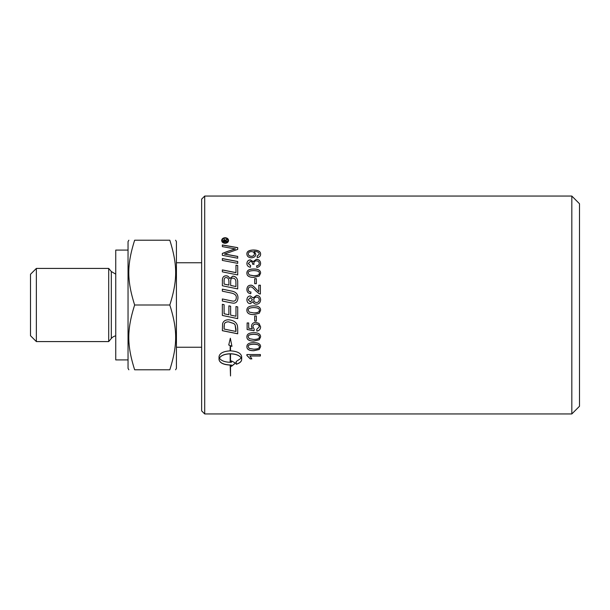 <?xml version="1.0" encoding="UTF-8"?>
<svg xmlns="http://www.w3.org/2000/svg" width="610" height="610" viewBox="0 0 610 610"><rect width="100%" height="100%" fill="white"/><g stroke="black" fill="none" stroke-linecap="round" stroke-linejoin="round"><path stroke-width="0.91" d="M223.817 241.217L224.945 241.331L224.373 239.89L223.817 241.217L224.945 241.217M227.034 241.331L225.456 241.331L227.034 241.217L227.034 241.819M225.586 240.653L225.456 241.041M227.034 241.705L223.313 241.705L223.313 240.782L224.32 239.501L225.372 240.355L227.034 239.181L227.034 239.89M225.57 240.104L227.034 239.303M227.034 239.776L225.586 240.546L225.456 241.217M223.313 241.705L223.313 240.668L224.32 239.387L225.372 240.241M228.01 240.47L228.01 240.584C227.835 242.002 226.874 242.788 225.128 242.933C223.359 242.772 222.398 241.987 222.238 240.584L222.238 240.47C222.398 241.88 223.359 242.658 225.128 242.826C226.874 242.673 227.835 241.895 228.01 240.47C227.835 239.067 226.874 238.304 225.128 238.174C223.359 238.319 222.398 239.082 222.238 240.47M221.666 240.584C221.857 238.922 223.008 238.007 225.128 237.839C227.225 237.992 228.376 238.906 228.582 240.584M225.128 243.291C223.008 243.1 221.857 242.155 221.666 240.47C221.857 238.807 223.008 237.892 225.128 237.717C227.225 237.869 228.376 238.792 228.582 240.47C228.376 242.178 227.225 243.115 225.128 243.291M222.353 258.632L237.709 261.553M237.709 261.476L237.709 263.36L222.353 260.417L222.353 258.556L237.709 261.476M224.099 284.085L228.918 285.122L228.918 281.873C228.902 278.945 227.965 277.535 226.119 277.649C224.77 277.443 224.099 278.473 224.099 280.73L224.099 284.085L228.918 285.091M230.664 285.442L230.664 285.48A2643.336 451.758 11.9 0 1 235.971 286.563L235.872 281.065C235.475 279.159 234.476 278.19 232.867 278.16C231.411 277.962 230.679 279.052 230.664 281.439L230.664 285.442A2639.058 450.996 11.9 0 1 235.971 286.525M222.353 280.981L222.459 279.044C222.825 276.971 224.007 275.903 226.005 275.85C227.743 275.834 228.979 276.749 229.703 278.595L232.852 276.185C235.818 276.49 237.442 278.252 237.709 281.469M237.709 281.431L237.709 288.911L222.353 285.747L222.459 278.999C222.825 276.925 224.007 275.85 226.005 275.796C227.743 275.781 228.979 276.696 229.703 278.549L232.852 276.132C235.818 276.437 237.442 278.198 237.709 281.431M222.353 304.306L224.099 304.664L224.099 313.769L228.887 314.768L228.887 305.846L230.633 306.212L230.633 315.134A2618.989 251.45 11.8 0 0 235.971 316.239L235.971 306.54L237.709 306.906L237.709 318.633L222.353 315.446L222.353 304.306L224.099 304.664M237.709 318.611L222.353 315.423M224.099 329.049A2601.284 590.419 12.1 0 0 235.971 331.466L235.117 324.894L233.859 323.567L228.537 321.836C226.096 321.927 224.701 322.69 224.343 324.116L224.099 329.049M235.971 331.421L235.971 329.095M235.971 329.057L235.117 324.894M235.117 324.856L233.859 323.536L228.537 321.805C226.096 321.897 224.701 322.659 224.343 324.085L224.099 326.396M224.099 326.358L224.099 329.011M237.709 333.746L222.353 330.65M237.709 328.424L237.709 333.8L222.353 330.696L222.597 323.666C223.382 321.112 225.387 319.808 228.628 319.77C233.744 320.334 236.688 322.393 237.465 325.946L237.709 328.424M254.37 253.897C254.309 252.464 253.302 251.694 251.35 251.602C249.368 251.724 248.339 252.479 248.255 253.859C248.377 255.315 249.452 256.124 251.48 256.284C253.302 256.162 254.263 255.369 254.37 253.897L254.37 253.981C254.263 255.453 253.302 256.246 251.48 256.368L251.48 256.284M251.48 256.368C249.452 256.208 248.377 255.407 248.255 253.951L248.255 253.859M246.89 254.126C246.753 251.579 248.918 250.237 253.386 250.108C258.274 250.169 260.683 251.564 260.607 254.309M257.13 256.246L259.258 254.187C259.143 252.418 257.519 251.503 254.378 251.434L255.826 254.347M254.05 251.442L255.826 254.256C255.681 256.429 254.217 257.611 251.434 257.809C248.552 257.618 247.042 256.368 246.89 254.042C246.753 251.48 248.918 250.138 253.386 250.008C258.274 250.069 260.683 251.472 260.607 254.217C260.554 256.147 259.441 257.267 257.267 257.588L257.13 256.162L259.258 254.187M254.69 278.739L256.345 278.739M256.345 278.694L256.345 283.65L254.69 283.65L254.69 278.694L256.345 278.694M248.247 299.792L250.291 301.981L252.456 299.784L250.39 297.627L248.247 299.792L250.291 301.973L252.456 299.784M253.806 299.83L253.806 299.838C253.935 301.508 254.835 302.4 256.505 302.522C258.175 302.415 259.09 301.508 259.258 299.792L259.258 299.784C259.136 298.084 258.243 297.184 256.566 297.07C254.843 297.2 253.928 298.122 253.806 299.83C253.935 301.508 254.835 302.4 256.505 302.514C258.175 302.415 259.09 301.5 259.258 299.784M246.89 299.823C247.081 297.352 248.255 296.056 250.397 295.926L253.089 297.909L256.543 295.377C259.044 295.522 260.401 296.994 260.607 299.792C260.409 302.59 259.036 304.062 256.49 304.215C254.698 304.184 253.562 303.33 253.089 301.645L250.352 303.673C248.224 303.551 247.073 302.263 246.89 299.823C247.081 297.367 248.255 296.071 250.397 295.941L253.089 297.924L256.543 295.392C259.044 295.545 260.401 297.009 260.607 299.8M249.215 312.076L253.76 312.922C257.801 312.793 259.639 311.893 259.258 310.246C259.631 308.607 257.794 307.714 253.76 307.577C249.711 307.707 247.873 308.607 248.255 310.269L249.215 312.076M248.255 310.261C247.873 308.599 249.711 307.707 253.76 307.57C257.794 307.707 259.631 308.599 259.258 310.238L259.258 310.246M260.607 310.238L259.227 313.281L253.76 314.6C249.177 314.6 246.882 313.151 246.89 310.238M259.227 313.296L253.76 314.623C249.177 314.623 246.882 313.166 246.89 310.246C246.798 307.379 249.086 305.923 253.76 305.877C258.32 305.877 260.6 307.333 260.607 310.246L259.227 313.281M260.607 326.808C260.493 329.301 259.242 330.704 256.863 331.017A109.503 2.097 -94.6 0 1 256.719 329.377M256.863 331.017L256.863 331.062A109.693 2.097 -94.6 0 1 256.719 329.385L259.258 326.823C259.151 325.099 258.053 324.169 255.971 324.024C254.012 324.123 252.99 325.061 252.914 326.838L254.225 329.27L254.019 330.78A3177.345 720.662 -169 0 1 247.119 329.514L247.119 322.964L248.697 322.964L248.697 328.218L252.304 328.935L251.465 326.411M254.019 330.734A3182.576 721.889 -169.1 0 1 247.119 329.469M252.304 328.935L251.465 326.449C251.633 323.925 253.089 322.553 255.819 322.332L258.983 323.384L260.607 326.846C260.493 329.347 259.242 330.75 256.863 331.062M254.225 329.27L254.019 330.78M259.258 326.861C259.151 325.138 258.053 324.207 255.971 324.062C254.012 324.154 252.99 325.099 252.914 326.876M249.215 338.649L253.76 339.457C257.801 339.328 259.639 338.474 259.258 336.903C259.631 335.325 257.794 334.471 253.76 334.333C249.711 334.463 247.873 335.325 248.255 336.918L249.215 338.649M248.255 336.918L248.255 336.865C247.873 335.271 249.711 334.41 253.76 334.28C257.794 334.417 259.631 335.271 259.258 336.842L259.258 336.903M260.607 336.842L259.227 339.747L253.76 341.005C249.177 341.005 246.882 339.625 246.89 336.842M259.227 339.808L253.76 341.066C249.177 341.074 246.882 339.686 246.89 336.903C246.798 334.15 249.086 332.747 253.76 332.694C258.32 332.702 260.6 334.097 260.607 336.903L259.227 339.747M249.215 348.409L253.76 349.187C257.801 349.065 259.639 348.241 259.258 346.716C259.631 345.199 257.794 344.368 253.76 344.238C249.711 344.368 247.873 345.199 248.255 346.739L249.215 348.409M248.255 346.739L248.255 346.663C247.873 345.13 249.711 344.299 253.76 344.17C257.794 344.299 259.631 345.13 259.258 346.648L259.258 346.716M260.607 346.648L259.227 349.446L253.76 350.659C249.177 350.666 246.882 349.324 246.89 346.648M259.227 349.522L253.76 350.735C249.177 350.742 246.882 349.408 246.89 346.716C246.798 344.055 249.086 342.698 253.76 342.645C258.32 342.652 260.6 344.01 260.607 346.716L259.227 349.446M230.168 353.838L230.168 353.754C224.701 353.975 221.11 355.401 219.402 358.024L219.402 358.116C221.11 360.708 224.701 362.096 230.168 362.287L230.168 353.838C224.701 354.059 221.11 355.485 219.402 358.116M228.765 344.947L230.168 345.611L228.735 345.001L230.344 338.237L231.952 346.358L230.519 345.756L230.519 350.857C237.305 351.268 241.019 353.205 241.667 356.667L241.667 359.549C241.537 361.608 239.73 363.186 236.245 364.277L236.245 361.471L241.293 358.116C239.585 355.485 235.994 354.059 230.519 353.838L230.519 362.287L231.464 362.256L231.464 360.922L235.521 363.08L231.464 366.343L231.464 365.047L230.519 365.07L230.519 375.951L230.168 365.07C223.39 364.734 219.669 362.897 219.028 359.549L219.028 356.675C219.669 353.205 223.39 351.268 230.168 350.857L230.168 345.611M219.028 359.458C219.669 362.79 223.39 364.627 230.168 364.963L230.168 365.07M231.464 365.047L230.519 365.07M231.464 366.236L235.521 362.981M241.293 358.116L241.293 358.024C239.585 355.394 235.994 353.975 230.519 353.754L230.519 353.838M231.922 346.274L230.519 345.756M236.245 364.17C239.73 363.08 241.537 361.509 241.667 359.458M251.816 358.802L250.26 358.802L246.89 355.394M260.386 355.912L249.871 355.912L251.861 358.893L250.26 358.893L246.89 355.485L246.89 354.54L260.386 354.54L260.386 356.004L249.871 356.004M256.345 320.99L254.69 320.99M256.345 315.98L256.345 321.02L254.69 321.02L254.69 315.98L256.345 315.98M246.89 289.353C247.081 286.7 248.323 285.32 250.618 285.221C251.899 284.885 253.768 286.189 256.215 289.132L258.8 291.733L258.8 285.198L260.386 285.198L260.386 293.989L259.235 293.799L255.415 290.573C253.234 287.905 251.617 286.677 250.58 286.891C249.147 286.982 248.377 287.821 248.255 289.392C248.316 291.062 249.208 291.931 250.946 292.015L250.779 293.685C248.217 293.387 246.92 291.946 246.89 289.353C247.081 286.731 248.323 285.358 250.618 285.251C251.899 284.916 253.768 286.22 256.215 289.155L258.8 291.71M258.8 285.236L260.386 285.236M248.255 289.422L248.255 289.392C248.316 291.039 249.208 291.908 250.946 291.992M248.255 273.173L249.215 274.965L253.76 275.781C257.801 275.651 259.639 274.79 259.258 273.211L259.258 273.158C259.631 271.587 257.794 270.741 253.76 270.611C249.711 270.733 247.873 271.587 248.255 273.173L249.215 274.912L253.76 275.728C257.801 275.598 259.639 274.736 259.258 273.158M246.89 273.211C246.798 270.482 249.086 269.101 253.76 269.063C258.32 269.056 260.6 270.436 260.607 273.211M259.227 276.086L253.76 277.375C249.177 277.367 246.882 275.956 246.89 273.158C246.798 270.421 249.086 269.033 253.76 269.002C258.32 268.987 260.6 270.375 260.607 273.158L259.227 276.086M246.89 263.558C247.111 261.301 248.278 260.096 250.374 259.959L253.104 261.644L256.406 259.364C258.975 259.54 260.378 260.92 260.607 263.505M252.57 264.275L252.586 263.962C252.601 262.468 251.854 261.621 250.344 261.431L248.247 263.528L250.672 265.777M256.604 265.929C258.419 265.548 259.303 264.732 259.25 263.489L259.25 263.421C259.105 261.85 258.167 261.004 256.444 260.874C254.812 260.973 253.943 261.781 253.829 263.299L254.012 264.443M253.104 261.644L256.406 259.281C258.975 259.456 260.378 260.844 260.607 263.428C260.47 265.746 259.204 267.073 256.818 267.409L256.604 265.861C258.419 265.48 259.303 264.664 259.25 263.421M248.247 263.459L250.672 265.708L250.374 267.256C248.11 266.791 246.951 265.533 246.89 263.482C247.111 261.225 248.278 260.02 250.374 259.875L253.104 261.568M253.829 263.299L254.012 264.366L252.586 263.962M222.353 289.171A2605.051 349.393 11.9 0 1 231.365 291.031C235.696 291.771 237.9 293.982 237.969 297.657C237.778 301.287 236.291 303.139 233.508 303.2L230.733 302.773A2624.616 73.154 -168.2 0 0 222.353 301.027L222.353 298.969A2620.751 118.927 11.8 0 1 231.792 300.943L233.531 301.172C235.269 301.02 236.177 299.884 236.276 297.764C236.558 295.301 234.736 293.7 230.809 292.937A2599.645 302.263 -168.1 0 0 222.353 291.183L222.353 289.14A2600.849 348.798 11.9 0 1 231.365 291.008C235.696 291.748 237.9 293.959 237.969 297.649M236.276 297.764L236.276 297.756C236.177 299.876 235.269 301.012 233.531 301.165L231.792 300.943M222.353 298.969A2616.511 118.721 11.8 0 1 231.792 300.936M235.971 265.22L237.709 265.563M222.353 269.971A2608.627 790.85 12.4 0 1 235.971 272.678L235.971 265.152L237.709 265.487L237.709 274.927L222.353 271.854L222.353 269.91A2604.41 789.515 12.4 0 1 235.971 272.617M222.353 253.501A674.98 299.052 -26.6 0 1 228.109 251.289L235.384 248.933L231.365 248.224A2632.097 1361.955 -166.2 0 0 222.353 246.631L222.353 244.953L237.709 247.629L237.709 249.398L224.411 254.095L228.346 254.774A2643.481 1175.02 13.1 0 1 237.709 256.497M222.353 245.06L237.709 247.736M224.411 254.095L228.346 254.683A2639.203 1173.038 13.1 0 1 237.709 256.413L237.709 258.213L222.353 255.338L222.353 253.409A674.172 298.61 -26.6 0 1 228.109 251.198L235.384 248.834M571.822 305L571.822 413.946L204.708 413.946L204.708 196.054L571.822 196.054L571.822 305M128.855 369.782L128.039 368.364L128.039 241.636L128.855 240.218M36.356 341.577L36.356 268.423L30.5 274.279L30.5 335.721L36.356 341.577L108.702 341.577L108.702 268.423L36.356 268.423M134.642 240.218C126.85 264.992 126.85 280.226 134.642 305C126.85 329.774 126.85 345.008 134.642 369.782C126.85 369.782 126.85 369.782 134.642 369.782C126.85 369.782 126.85 369.782 134.642 369.782L169.816 369.782C177.609 345.008 177.609 329.774 169.816 305C177.609 280.226 177.609 264.992 169.816 240.218C177.609 240.218 177.609 240.218 169.816 240.218C177.609 240.218 177.609 240.218 169.816 240.218L134.642 240.218C126.85 240.218 126.85 240.218 134.642 240.218C126.85 240.218 126.85 240.218 134.642 240.218M115.748 274.142L111.317 271.534L111.317 338.466A7.678 7.678 0 0 1 115.748 335.858M134.642 305L169.816 305M169.816 369.782C177.609 369.782 177.609 369.782 169.816 369.782C177.609 369.782 177.609 369.782 169.816 369.782M175.604 240.218L176.42 241.636L176.42 368.364L175.604 369.782M571.822 413.946L579.5 406.26L579.5 203.74L571.822 196.054M204.708 196.054L201.635 199.127L201.635 410.873L204.708 413.946M128.039 359.915L115.748 359.915L115.748 250.085L128.039 250.085M111.317 271.534L108.702 268.423M111.317 338.466L108.702 341.577M176.42 347.242L201.635 347.242M176.42 262.757L201.635 262.757"/></g></svg>
